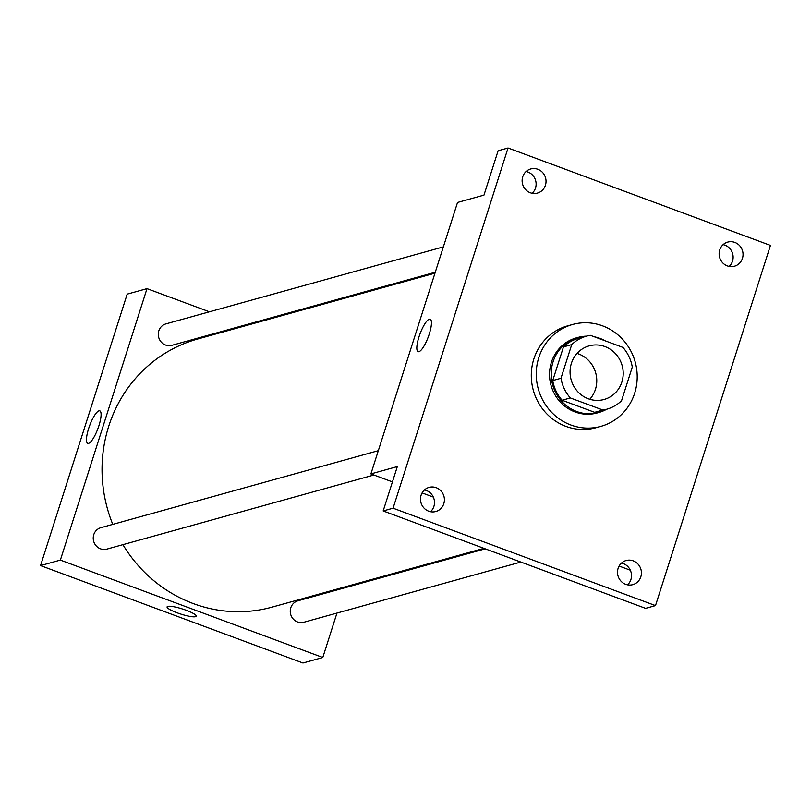 <?xml version="1.0" encoding="UTF-8"?>
<svg xmlns="http://www.w3.org/2000/svg" width="811" height="811" viewBox="0 0 811 811"><rect width="100%" height="100%" fill="white"/><g stroke="black" fill="none" stroke-linecap="round" stroke-linejoin="round"><path stroke-width="1.22" d="M577.057 353.414A27.827 26.469 -105.5 0 1 578.537 353.91A27.827 26.469 -105.5 0 1 589.779 399.276M604.965 346.581A27.827 26.469 -105.5 0 1 623.203 373.871A27.827 26.469 -105.5 0 1 604.073 399.488A27.827 26.469 -105.5 0 1 571.126 379.761A27.827 26.469 -105.5 0 1 589.192 345.861A27.827 26.469 -105.5 0 1 604.965 346.581M571.725 344.604L560.979 378.271A37.914 36.069 -105.5 0 0 570.356 397.958L602.918 410.042A37.914 36.069 -105.5 0 0 606.77 409.21A37.914 36.069 -105.5 0 0 621.54 400.756L632.286 367.079A37.914 36.069 -105.5 0 0 622.909 347.402L590.347 335.318A37.914 36.069 -105.5 0 0 586.495 336.149A37.914 36.069 -105.5 0 0 571.725 344.604L563.473 346.895L552.727 380.562L560.979 378.271M606.77 409.21L598.508 411.501A37.914 36.069 -105.5 0 1 594.656 412.333L602.918 410.042M552.727 380.562A37.914 36.069 -105.5 0 0 562.104 400.249L594.656 412.333M563.473 346.895A37.914 36.069 -105.5 0 1 578.233 338.44L586.495 336.149M605.3 340.863A38.958 37.063 74.5 0 0 594.493 336.849M586.454 336.159A38.958 37.063 74.5 0 0 577.959 337.437A38.958 37.063 74.5 0 0 552.666 384.88A38.958 37.063 74.5 0 0 598.792 412.505A38.958 37.063 74.5 0 0 606.729 409.22M598.792 412.505L597.139 412.961A38.958 37.063 -105.5 0 1 551.014 385.337A38.958 37.063 -105.5 0 1 576.307 337.893L577.959 337.437M562.104 400.249L570.356 397.958M602.553 325.84A52.867 50.302 -105.5 0 1 637.203 377.703A52.867 50.302 -105.5 0 1 600.86 426.373A52.867 50.302 -105.5 0 1 538.261 388.875A52.867 50.302 -105.5 0 1 572.586 324.481A52.867 50.302 -105.5 0 1 602.553 325.84M600.86 426.373L595.903 427.742A52.867 50.302 -105.5 0 1 533.303 390.253A52.867 50.302 -105.5 0 1 567.629 325.86L572.586 324.481M421.091 495.237A12.52 11.912 -105.5 0 1 429.1 487.381A12.52 11.912 -105.5 0 1 443.931 496.261A12.52 11.912 -105.5 0 1 435.801 511.518A12.52 11.912 -105.5 0 1 423.849 507.889A12.52 11.912 -105.5 0 1 421.091 495.237M522.72 176.808A12.52 11.912 -105.5 0 1 530.729 168.952A12.52 11.912 -105.5 0 1 545.55 177.832A12.52 11.912 -105.5 0 1 537.419 193.089A12.52 11.912 -105.5 0 1 525.467 189.45A12.52 11.912 -105.5 0 1 522.72 176.808M719.732 249.94A12.52 11.912 -105.5 0 1 727.741 242.094A12.52 11.912 -105.5 0 1 742.562 250.974A12.52 11.912 -105.5 0 1 734.431 266.221A12.52 11.912 -105.5 0 1 722.479 262.592A12.52 11.912 -105.5 0 1 719.732 249.94M618.104 568.369A12.52 11.912 -105.5 0 1 626.112 560.523A12.52 11.912 -105.5 0 1 640.943 569.403A12.52 11.912 -105.5 0 1 632.813 584.65A12.52 11.912 -105.5 0 1 620.861 581.021A12.52 11.912 -105.5 0 1 618.104 568.369M655.501 605.604L770.45 245.419L508.041 147.997L393.082 508.193L655.501 605.604L645.586 608.362L383.177 510.94L393.082 508.193M729.15 266.413A12.52 11.912 74.5 0 0 732.526 261.122A12.52 11.912 74.5 0 0 723.108 244.648M532.138 193.282A12.52 11.912 74.5 0 0 535.513 187.98A12.52 11.912 74.5 0 0 526.096 171.506M508.041 147.997L498.126 150.745L483.964 195.116L457.536 202.456L370.901 473.908L397.329 466.568L383.177 510.94M429.323 319.179A17.325 4.4 110.4 0 1 430.165 319.189A17.325 4.4 110.4 0 1 428.259 336.96A17.325 4.4 110.4 0 1 418.101 351.67A17.325 4.4 110.4 0 1 419.48 335.379A17.325 4.4 110.4 0 1 429.323 319.179M430.509 511.711A12.52 11.912 74.5 0 0 433.895 506.419A12.52 11.912 74.5 0 0 424.477 489.945M627.521 584.843A12.52 11.912 74.5 0 0 630.907 579.551A12.52 11.912 74.5 0 0 621.49 563.077M370.901 473.908L392.443 481.896M422.105 492.916L433.307 497.072M619.117 566.048L630.319 570.204M483.924 548.348L272.101 607.125A139.127 132.365 -105.5 0 1 122.917 544.657M112.77 524.372A139.127 132.365 -105.5 0 1 197.691 339.008L434.97 273.155M443.353 246.889L165.931 323.873A11.131 10.594 74.5 0 0 158.277 334.122A11.131 10.594 74.5 0 0 165.576 345.04A11.131 10.594 74.5 0 0 171.881 345.324L435.264 272.232M520.834 562.043L303.851 622.26A11.131 10.594 -105.5 0 1 290.673 614.363A11.131 10.594 -105.5 0 1 297.901 600.809L485.221 548.824M373.891 475.013L106.839 549.118A11.131 10.594 -105.5 0 1 93.66 541.231A11.131 10.594 -105.5 0 1 100.888 527.677L378.321 450.683M209.42 311.809L147.004 288.635L60.369 560.087L322.788 657.498L336.96 613.075M345.05 587.722L345.344 586.799M246.331 325.505L245.034 325.029M147.004 288.635L127.185 294.14L40.55 565.581L302.959 663.003L322.788 657.498M40.55 565.581L60.369 560.087M98.962 410.853A17.325 4.4 110.4 0 1 99.804 410.863A17.325 4.4 110.4 0 1 97.898 428.644A17.325 4.4 110.4 0 1 87.75 443.353A17.325 4.4 110.4 0 1 89.129 427.062A17.325 4.4 110.4 0 1 98.962 410.853M186.206 610.277A15.308 2.676 17.7 0 1 196.252 616.198A15.308 2.676 17.7 0 1 180.853 614.089A15.308 2.676 17.7 0 1 167.086 606.892A15.308 2.676 17.7 0 1 186.206 610.277M196.252 616.198A15.308 2.676 17.7 0 1 180.853 614.089A15.308 2.676 17.7 0 1 167.086 606.892"/></g></svg>
